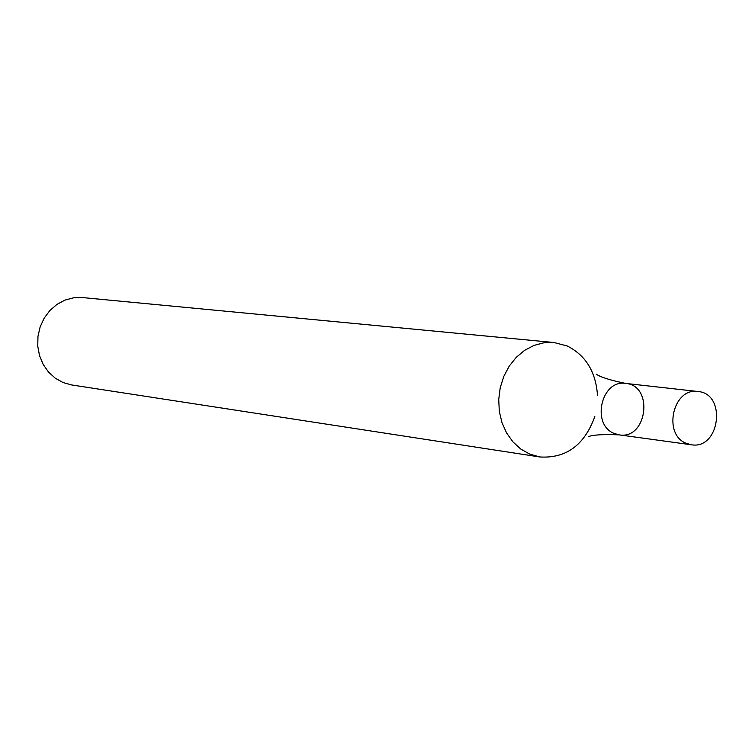 <?xml version="1.0" encoding="UTF-8"?>
<svg xmlns="http://www.w3.org/2000/svg" width="755" height="755" viewBox="0 0 755 755"><rect width="100%" height="100%" fill="white"/><g stroke="black" fill="none" stroke-linecap="round" stroke-linejoin="round"><path stroke-width="1.13" d="M597.488 395.148C595.761 371.668 585.663 355.284 567.203 345.979L554.019 342.525L82.569 297.574L73.66 297.791L64.958 300.113L56.88 304.435L49.839 310.55L44.158 318.166L40.138 326.924L37.967 336.39L37.75 346.092L39.505 355.567L43.139 364.344L48.471 372.007L55.238 378.18L63.109 382.558L71.687 384.956L539.778 456.964C566.09 458.606 584.427 445.148 594.817 416.6M554.019 342.525L543.921 342.77L533.974 345.412L524.602 350.348L516.212 357.379L509.163 366.213L503.755 376.481L500.225 387.74L498.725 399.518L499.31 411.315L501.971 422.621L506.577 432.955L512.928 441.883L520.752 449.036L529.717 454.114L539.778 456.964M691.316 444.761L686.352 443.364C662.371 434.484 672.96 387.249 697.95 391.505C726.961 393.515 719.94 449.923 691.316 444.761L619.232 434.871L614.381 433.512C590.92 424.895 601.207 379.274 625.64 383.417C654.019 385.399 647.233 439.91 619.232 434.871L614.381 433.512C590.92 424.895 601.207 379.274 625.64 383.417C610.295 380.237 600.489 377.151 596.233 374.178M619.232 434.871C603.575 434.2 593.317 434.776 588.456 436.626M697.95 391.505L625.64 383.417"/></g></svg>
